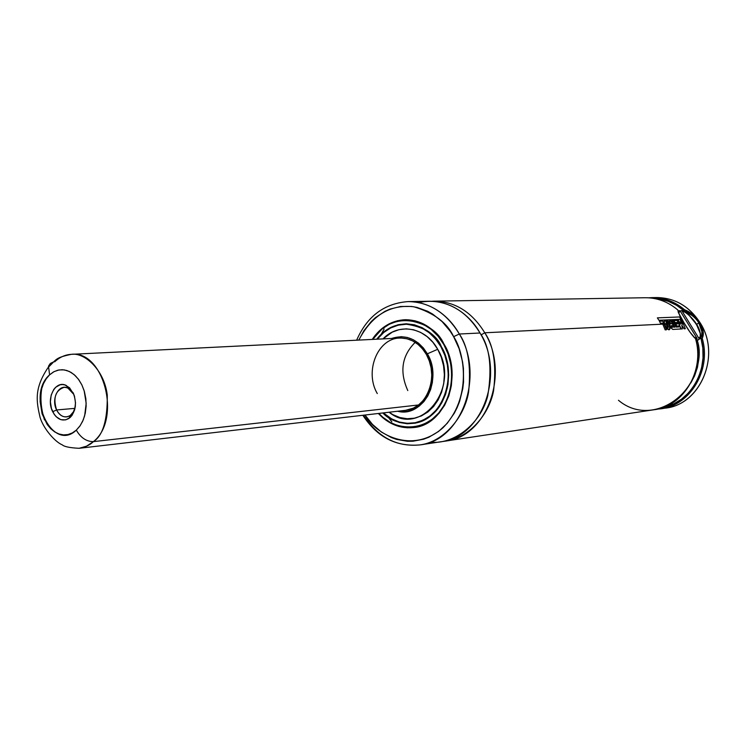 <?xml version="1.0" encoding="UTF-8"?>
<svg xmlns="http://www.w3.org/2000/svg" width="746" height="746" viewBox="0 0 746 746"><rect width="100%" height="100%" fill="white"/><g stroke="black" fill="none" stroke-linecap="round" stroke-linejoin="round"><path stroke-width="1.12" d="M484.76 332.781C493.638 345.417 496.584 364.729 493.591 390.699C488.872 416.184 466.819 439.683 443.394 441.324L445.819 441.017C486.634 437.1 510.236 373.886 484.76 332.781L481.058 334.898L484.76 332.781L662.877 324.146L484.76 332.781C471.957 312.033 455.116 301.496 434.237 301.16L645.122 297.738C657.207 297.663 668.127 301.776 677.9 310.056L678.263 312.369L684.194 323.111L683.038 323.167L684.194 323.111L679.494 315.054L677.9 310.056M679.214 310.672L680.203 311.007L697.053 338.386L696.829 339.626L695.71 339.346L696.829 339.626L695.943 340.26L697.053 338.386L693.789 337.052L697.053 338.386L680.203 311.007L678.58 313.152L680.203 311.007L679.345 310.625L678.114 311.334M696.559 340.969L696.065 340.167L696.559 340.969L698.61 339.505L696.559 340.969M681.499 310.569C688.679 312.537 704 328.893 699.515 338.889L698.61 339.505M701.744 335.308L700.708 338.134L697.323 340.549C701.324 352.541 699.151 366.678 690.815 382.968L694.591 375.853L697.445 367.424L698.871 358.537L698.834 349.482L697.323 340.549L700.708 338.134M701.874 331.55L701.772 335.15C702.322 331.093 701.324 327 698.797 322.859L701.874 331.55M696.577 324.473L698.797 322.859L696.577 324.473M413.844 427.533C445.259 425.015 463.546 376.115 444.094 344.232L438.303 335.849L431.319 328.977L423.42 323.895L414.925 320.771L406.169 319.708L397.506 320.733L389.253 323.783L381.728 328.716L375.201 335.327L372.226 339.421C380.553 327.112 391.445 320.547 404.91 319.726C421.136 319.773 434.191 327.942 444.094 344.232L448.439 353.8L451.162 364.179L452.151 374.949L451.358 385.663L448.822 395.893L444.653 405.227L439.03 413.303L432.186 419.802L424.399 424.483L415.988 427.178L407.288 427.812L398.625 426.376L390.326 422.945L382.707 417.676L378.362 413.48C388.601 424.25 400.425 428.941 413.844 427.533L413.993 427.514M406.188 319.708L402.887 320.081M444.159 344.344L444.066 344.344C463.425 376.096 445.222 424.791 413.927 427.29C400.639 428.689 388.908 424.064 378.735 413.443C386.493 423.047 398.224 427.663 413.927 427.29C433.398 422.87 445.707 409.778 450.854 388.023C452.915 368.468 450.649 353.902 444.066 344.344L443.777 344.484C451.339 356.411 458.016 386.512 440.187 411.214C421.108 435.589 389.766 427.71 378.847 413.424L382.903 417.312L390.466 422.544L398.69 425.938L407.279 427.365L415.914 426.731L424.25 424.054L431.971 419.411L438.751 412.967L444.327 404.966L448.467 395.706L450.976 385.561L451.759 374.94L450.789 364.262L448.085 353.968L443.777 344.484L438.042 336.166L431.113 329.359L423.28 324.314L414.851 321.209L406.178 320.165L397.581 321.172L389.403 324.193L381.933 329.089L372.711 339.402C396.611 304.088 438.144 326.263 443.777 344.484L444.066 344.344C438.247 330.842 425.239 322.71 405.031 319.95C392.023 320.594 381.215 327.084 372.599 339.402C380.861 327.252 391.678 320.761 405.031 319.95C421.192 319.987 434.2 328.119 444.066 344.344L444.159 344.344M415.13 427.113L418.273 426.656M441.212 346.601C447.311 355.45 449.39 368.934 447.469 387.034C442.667 407.176 431.244 419.261 413.209 423.28C400.415 423.821 390.419 420.362 383.239 412.911C392.182 421.014 402.178 424.474 413.209 423.28C442.117 421.145 459.135 376.003 441.175 346.573L441.212 346.601C459.126 376.003 442.219 421.061 413.209 423.28L415.625 422.973M382.847 412.958C394.168 425.789 423.383 429.855 439.301 406.784C454.239 383.733 448.029 357.418 441.25 346.489L441.25 346.489C435.86 330.385 400.154 309.376 376.739 339.197L383.584 332.073L390.559 327.513L398.196 324.706L406.216 323.773L414.31 324.771L422.152 327.671L429.454 332.38L435.906 338.731L441.25 346.489L445.259 355.329L447.768 364.915L448.682 374.865L447.954 384.759L445.614 394.214L441.772 402.84L436.578 410.309L430.255 416.324L423.066 420.66L415.289 423.168L407.241 423.765L399.222 422.45L391.547 419.299L382.847 412.958M407.419 323.932L404.985 324.016C394.224 324.51 384.945 329.564 377.131 339.178C384.619 329.723 393.907 324.669 404.985 324.016C423.728 326.524 435.795 334.031 441.184 346.545L441.184 346.601M406.206 323.997L403.204 324.351M441.25 346.713L440.933 346.731C458.762 376.003 441.93 420.875 413.042 423.075C402.141 424.25 392.247 420.856 383.369 412.902L391.687 418.888L399.296 422.022L407.241 423.318L415.214 422.73L422.917 420.24L430.041 415.942L436.307 409.983L441.445 402.579L445.259 394.028L447.572 384.656L448.299 374.856L447.395 364.999L444.905 355.497L440.933 346.731L435.636 339.057L429.248 332.763L422.012 328.091L414.235 325.209L406.216 324.23L398.271 325.153L390.708 327.932L383.798 332.446L377.262 339.178C384.703 329.863 393.907 324.883 404.854 324.249C419.802 324.24 431.831 331.737 440.933 346.731L441.25 346.713M414.319 422.889L415.429 422.768M437.715 349.287L427.365 353.8C443.245 379.695 422.814 418.226 397.609 411.242L401.973 411.792L408.006 411.316L413.825 409.405L419.196 406.122L423.905 401.6L427.766 395.986L430.629 389.524L432.363 382.446L432.904 375.042L432.223 367.601L430.349 360.421L427.365 353.8L437.715 349.287C425.789 327.065 398.476 322.337 383.024 338.889L392.191 332.175L399.054 329.667L406.262 328.846L413.536 329.751L420.585 332.371L427.132 336.614L432.922 342.33L437.715 349.287L441.306 357.231L443.562 365.838L444.374 374.762L443.721 383.64L441.632 392.126L438.182 399.875L433.529 406.589L427.859 411.997L421.406 415.914L414.422 418.18L407.195 418.73L399.977 417.564L393.067 414.739L389.095 412.23C420.492 438.005 461.103 387.23 437.715 349.287M377.29 393.571C364.3 371.629 377.551 338.227 399.772 338.059C410.832 337.938 419.718 343.43 426.423 354.546C439.422 376.031 426.992 408.911 405.759 410.291L79.104 448.299C85.165 447.246 89.94 445.026 93.418 441.632C86.424 441.604 80.727 437.771 76.316 430.125C52.565 453.046 25.327 395.678 49.59 374.837L48.499 366.174L50.336 363.433L53.414 361.996L50.336 363.433L48.499 366.174L49.59 374.837L54.057 371.629L58.99 369.941L64.137 369.867L69.257 371.433L74.078 374.567L78.339 379.117L81.846 384.861L84.391 391.501L85.855 398.7L86.154 406.085L85.268 413.275L83.254 419.895L80.214 425.612L76.316 430.125C80.727 437.771 86.424 441.604 93.418 441.632L86.573 446.164L79.104 448.299C69.882 447.833 64.259 446.686 62.235 444.84C55.39 442.098 43.837 429.295 40.163 417.704C36.302 401.395 33.999 388.424 48.192 367.414C56.91 359.096 55.092 357.782 71.318 354.331C103.899 350.116 121.729 419.429 93.418 441.632L418.553 404.966L423.094 400.602L426.815 395.194L429.565 388.964L431.235 382.148L431.757 375.014L431.095 367.843L429.295 360.933L426.423 354.546L422.59 348.941L417.947 344.344L412.706 340.913L407.046 338.787L401.208 338.031M415.205 342.349C401.833 355.665 399.362 371.741 407.792 390.568M654.373 297.645C673.256 297.039 688.409 305.282 699.841 322.356L699.841 322.356C695.458 316.108 690.395 311.931 684.669 309.832L684.017 310.737L676.491 305.245L668.248 301.319L659.548 299.062L654.54 298.549C665.441 299.146 675.27 303.212 684.017 310.737L684.669 309.832C673.88 300.778 661.861 296.777 648.6 297.813L652.079 297.626C664.099 297.551 674.962 301.626 684.669 309.832L692.764 314.523L699.851 322.365L703.152 331.364L702.219 338.302C711.525 369.811 690.395 405.264 661.273 408.659L665.805 407.978C700.951 404.379 721.335 354.574 699.86 322.384C721.969 355.394 699.748 406.439 663.53 408.267M362.864 415.28C377.112 437.147 396.135 447.022 419.923 444.905C443.366 442.014 464.357 417.564 468.609 392.051C471.211 366.053 468.115 346.713 459.322 334.012L480.004 333.014L459.322 334.012C485.208 376.171 461.298 440.97 419.923 444.905L440.979 441.744C481.907 437.827 505.564 374.305 480.004 333.014C471.873 317.712 449.521 295.892 418.748 302.587M384.134 329.033L381.365 334.031M388.265 417.294L391.818 421.77M419.923 444.905C396.741 447.18 377.933 437.277 363.488 415.214M453.633 336.67C464.422 352.373 472.386 397.907 443.012 427.719C411.745 455.274 374.753 433.51 365.008 415.037L372.478 424.39L381.402 432.055L391.352 437.557L396.611 439.422L407.419 441.278L412.883 441.231L423.644 439.207L428.847 437.231L438.62 431.421L447.227 423.318L454.305 413.219L457.177 407.54L459.564 401.525L462.762 388.685L463.546 381.999L463.434 368.44L462.539 361.707L459.107 348.671L453.633 336.67L450.192 331.205L442.117 321.619L432.717 314.131L427.635 311.269L416.986 307.408L411.522 306.447L400.574 306.494L389.971 309.114L384.917 311.352L375.546 317.554L371.312 321.461L363.936 330.665L358.807 340.092C371.881 315.26 390.214 304.154 413.797 306.774C433.958 312.835 447.236 322.804 453.633 336.67L459.322 334.012L453.633 336.67M661.273 408.659L657.823 409.05C688.39 407.903 712.02 371.228 702.219 338.302L700.979 338.264C709.95 368.216 691.057 402.299 663.548 407.344L673.769 403.847L681.536 399.157L688.427 392.993L694.19 385.533L698.648 377.01L701.622 367.713L703.03 357.94L702.816 348.009L700.979 338.264L702.219 338.302C704.233 334.348 703.441 329.042 699.851 322.365C689.034 306.065 674.636 297.803 656.657 297.551L652.079 297.626M445.819 441.017L654.391 409.694C683.672 406.281 704.923 370.538 695.552 338.759L689.994 332.129L684.194 323.111C688.138 329.918 691.924 335.131 695.552 338.759C710.779 387.789 654.298 430.703 618.462 400.276M680.231 323.307L681.602 323.223L680.744 322.058L679.942 322.095L680.417 324.156L678.534 320.398L677.303 320.454L678.795 323.354L680.016 323.298L678.534 320.398L677.303 320.454L681.089 328.977L682.366 328.902L681.089 328.977L678.795 323.354L680.016 323.298L680.417 324.156L679.942 322.095L680.744 322.058L681.602 323.223L680.231 323.288M677.349 323.447L674.645 323.577L678.59 323.372L677.079 320.435L673.964 320.575L675.009 322.552L676.883 322.468L677.573 323.923L675.848 324.006L676.725 326.049L678.468 325.965L676.725 326.049L675.848 324.006L677.573 323.923L676.883 322.468L675.009 322.552L673.964 320.575L677.079 320.435L678.59 323.372L677.349 323.428M673.386 323.643L672.295 323.689L673.386 323.643M669.321 323.839L668.612 323.867L669.321 323.839M667.316 323.932L665.786 324.006L667.316 323.932M682.003 310.942L698.834 338.264L700.242 336.595L700.27 333.406L696.382 324.258L689.117 315.325L685.304 312.36L682.003 310.942C690.591 311.968 705.679 336.371 698.834 338.264L682.003 310.942M680.874 310.7L681.779 310.7L680.874 310.7M431.794 301.263L434.237 301.16M459.322 334.012C451.666 320.183 434.377 301.626 408.043 301.589C429.22 301.934 446.313 312.742 459.322 334.012M430.311 442.164C454.249 444.849 481.011 423.374 487.753 395.79C492.332 367.591 489.749 346.666 480.004 333.014C467.173 312.173 450.276 301.58 429.342 301.244L408.043 301.589C384.237 303.417 367.107 316.285 356.644 340.195M391.585 338.47L401.189 336.67L407.251 337.444L413.125 339.654L418.571 343.207L423.383 347.981L427.365 353.8C417.9 339.038 405.973 333.919 391.585 338.47M405.619 410.309L413.377 408.127L418.553 404.966L93.418 441.632C102.92 435.561 107.545 420.063 107.275 395.119C104.254 369.755 84.503 352.224 71.318 354.331C65.182 354.695 59.624 357.194 54.672 361.838M407.297 324.156L404.966 324.249M411.391 423.252L414.412 423.103M408.733 319.848L405.031 319.95M411.783 427.514L415.112 427.337M698.778 322.832L698.797 322.859C695.701 317.544 689.117 312.788 684.017 311.054L691.868 315.353M681.536 320.239L680.361 320.295L681.844 323.214L683.028 323.149L681.536 320.239L680.361 320.295L682.329 324.268L681.602 323.223L682.329 324.268L681.844 323.214L683.028 323.149L681.536 320.239M682.366 328.902L681.797 325.144L684.082 328.809L685.313 328.744L684.082 328.809L681.797 325.144L682.366 328.902M685.313 328.744L683.028 323.149L685.313 328.744M668.071 320.855L666.551 320.92L669.302 323.82L672.286 323.671L670.775 320.724L669.516 320.78L670.701 323.661L668.071 320.855L666.551 320.92L669.74 324.314L670.374 327.391L669.302 323.82L672.286 323.671L670.775 320.724L669.516 320.78L670.701 323.661L668.071 320.855M673.134 320.612L671.876 320.668L673.377 323.624L674.636 323.559L673.134 320.612L671.876 320.668L674.888 327.13L673.797 327.186L672.286 323.671L673.797 327.186L674.888 327.13L673.377 323.624L674.636 323.559L673.134 320.612M672.789 329.424L670.374 327.391L672.789 329.424L680.884 328.986L678.59 323.372L680.884 328.986L672.789 329.424M678.468 325.965L678.851 326.925L676.146 327.065L674.636 323.559L676.146 327.065L678.851 326.925L678.468 325.965M672.584 327.335L671.922 327.317L671.279 325.694L671.866 325.61L672.584 327.335L671.866 325.61L671.232 326.198L671.689 327.205L672.584 327.335M681.051 319.288L658.904 320.258L681.051 319.288L679.531 316.966L657.366 317.861L658.904 320.258L657.366 317.861L679.531 316.966L681.051 319.288M660.471 323.242L662.392 323.149L662.868 324.128L664.154 324.072L662.644 321.088L659.427 321.237L660.471 323.242L659.427 321.237L662.644 321.088L664.154 324.072L662.868 324.128L665.171 329.881L666.458 329.807L665.171 329.881L662.392 323.149L660.471 323.242M666.458 329.807L664.154 324.072L666.458 329.807M666.747 323.13L667.306 323.913L668.602 323.848L666.933 321.768L665.255 320.836L663.959 321.526L664.406 324.053L665.777 323.988L666.141 322.738L666.747 323.13M668.938 329.825L665.162 325.815L664.099 321.218L665.255 320.836L668.602 323.848L669.572 325.909L669.572 329.555L668.938 329.825L670.011 328.688L669.973 327.419L668.602 323.848L667.306 323.913L668.043 327.736L665.777 323.988L666.141 322.738L667.306 323.913L668.416 326.767L668.043 327.736L665.777 323.988L664.406 324.053L666.999 328.874L668.938 329.825M56.603 409.964C52.901 398.038 55.363 390.503 63.997 387.361C67.989 387.277 71.215 389.571 73.668 394.261L67.998 388.162C58.943 383.174 50.765 398.97 56.603 409.964L52.686 411.717C45.702 398.523 55.484 379.537 66.366 385.523L73.173 392.844L73.668 394.261L69.574 387.789L64.967 384.964L62.505 384.544L60.062 384.805L55.614 387.305L53.768 389.44L51.185 395.082L50.383 401.805L51.474 408.612L54.29 414.478L56.23 416.772L60.79 419.644L65.695 419.886L70.189 417.452L72.064 415.335L74.693 409.666L75.523 402.868L74.413 395.977L73.173 392.844C77.192 403.511 75.831 412.006 69.08 418.347C62.655 421.9 57.19 419.7 52.686 411.717L56.603 409.964C60.351 416.604 64.911 418.441 70.264 415.466L73.528 411.708L75.355 406.3C74.05 412.603 71.084 416.137 66.45 416.911C62.366 417.07 59.083 414.757 56.603 409.964L74.889 408.36L56.603 409.964M41.86 388.013C40.051 397.888 40.937 408.519 44.499 419.914M49.59 374.837L53.47 371.946L57.722 370.212L62.198 369.699L66.72 370.454L71.112 372.431L75.206 375.583L78.824 379.77L81.846 384.861L84.13 390.634L86.182 403.316L84.643 415.839L82.582 421.415L79.766 426.246L76.316 430.125L72.353 432.922L68.045 434.536L63.55 434.899L59.055 434.013L54.728 431.925L50.728 428.717L47.203 424.502L42.074 413.788L40.097 401.376L41.543 389.095L43.52 383.584L46.224 378.772L49.59 374.837M74.535 396.368L73.668 394.261L74.535 396.368M699.515 338.889L696.177 341.276M416.343 426.973L413.927 427.29C400.621 428.68 388.88 424.064 378.707 413.443M415.587 422.749L413.191 423.057M399.772 338.059L71.318 354.331M404.985 324.016C419.942 323.988 432.009 331.513 441.175 346.573M67.998 388.162L66.366 385.523M70.264 415.466L69.08 418.347"/></g></svg>
